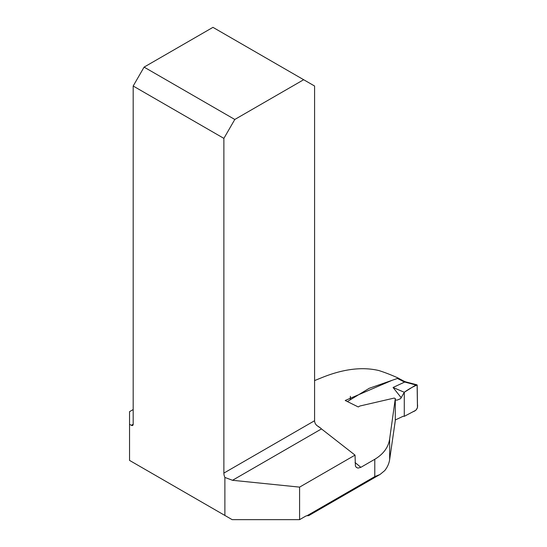 <?xml version="1.0" encoding="UTF-8"?>
<svg xmlns="http://www.w3.org/2000/svg" width="547" height="547" viewBox="0 0 547 547"><rect width="100%" height="100%" fill="white"/><g stroke="black" fill="none" stroke-linecap="round" stroke-linejoin="round"><path stroke-width="0.82" d="M379.331 474.851L308.652 515.657L307.065 515.698L374.784 476.601L379.974 474.522L384.746 470.591C387.467 467.117 389.108 463.412 389.662 459.466L395.283 420.725L395.303 398.544L394.23 398.066L359.864 406.024L358.264 406.954L345.205 400.493L392.117 380.309M355.03 462.516A234.923 135.635 60 0 1 360.849 467.329L374.784 459.289C383.515 454.024 388.473 447.207 389.662 438.824L395.303 398.544M314.58 380.582L322.005 377.574C343.243 368.986 362.176 366.634 378.804 370.524A234.923 135.635 60 0 1 398.647 378.271M129.543 424.267L129.543 460.403L224.879 515.445L224.879 477.442A8.232 4.752 60 0 1 223.88 473.093L223.88 138.384L133.181 86.016L133.181 424.267A2.571 1.484 60 0 1 132.648 425.443A2.571 1.484 60 0 1 131.362 425.32L129.543 424.267L129.543 411.665L133.181 409.559M360.849 467.329L358.005 468.095L356.377 467.432L355.42 466.051L355.03 455.118L299.592 487.124L299.592 519.65L305.171 516.43A8.232 4.752 120 0 1 307.065 515.698M299.592 519.65L232.16 519.65L224.879 515.445M224.879 477.442L232.502 480.293L299.592 487.124M355.03 455.118L321.479 428.916A8.232 4.752 60 0 1 320.207 427.74L318.21 426.592M320.207 427.74L316.665 425.381L315.318 423.72L314.648 421.785A8.232 4.752 60 0 1 314.58 420.725L314.58 86.016L303.66 79.718L234.793 119.472L144.093 67.11L212.961 27.35L303.66 79.718M133.181 86.016L144.093 67.11M234.793 119.472L223.88 138.384M404.281 416.342L412.971 411.768C416.554 410.571 418.045 408.083 417.457 404.288L417.183 385.006C413.012 386.667 408.712 389.088 404.281 392.274L404.281 416.342L404.281 392.274L415.884 384.992L417.122 384.951L417.457 407.747L415.87 410.236L404.281 416.342L403.194 416.246L395.283 419.987M395.303 400.007L397.149 400.117L400.643 398.64L404.281 392.274L393.054 387.481L404.609 382.079L397.409 378.462L369.239 388.295L347.427 401.525M401.047 397.525L393.054 387.481M405.587 381.833L404.609 382.079M397.409 378.462L398.729 378.408L403.604 380.992M403.624 381.006L402.578 381.225M131.362 425.32L133.181 424.267M374.784 476.601L374.784 459.289M321.479 428.916L232.502 480.293M223.88 473.093L314.58 420.725M389.662 438.824L389.662 459.466M415.884 384.992L404.684 382.038M350.292 397.382L350.367 399.303M350.47 398.831L350.374 396.315M405.546 381.813L403.577 380.986M416.718 384.767L405.498 381.806"/></g></svg>
